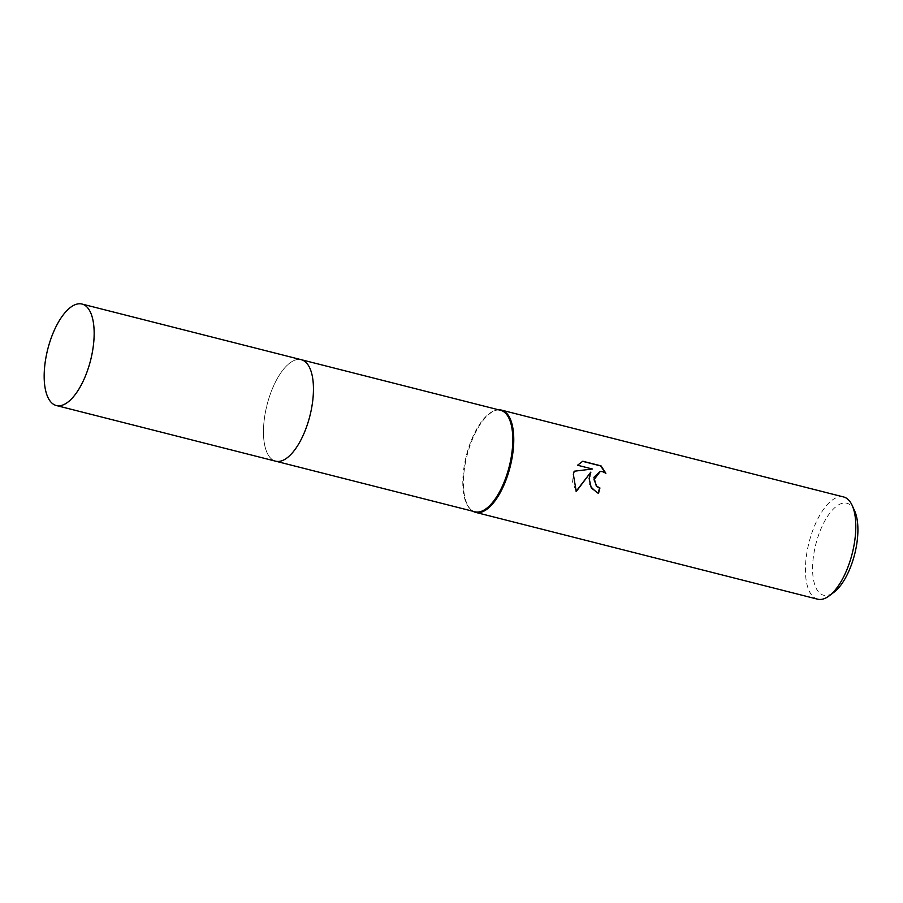 <?xml version="1.0" encoding="UTF-8"?>
<svg xmlns="http://www.w3.org/2000/svg" width="903" height="903" viewBox="0 0 903 903"><rect width="100%" height="100%" fill="white"/><g stroke="black" fill="none" stroke-linecap="round" stroke-linejoin="round"><path stroke-width="0.68" stroke-dasharray="4.51 3.39" d="M500.68 410.323A52.34 22.112 -75.8 0 0 495.849 410.323A52.34 22.112 -75.8 0 0 464.65 463.431A52.34 22.112 -75.8 0 0 470.677 509.473A52.34 22.112 -75.8 0 0 474.933 511.775M311.614 408.066A52.34 22.112 -75.8 0 0 301.331 359.721A52.34 22.112 -75.8 0 0 265.301 412.829A52.34 22.112 -75.8 0 0 275.584 461.173A52.34 22.112 -75.8 0 0 311.614 408.066M498.806 409.849A52.735 22.282 -75.8 0 0 496.673 410.131A52.735 22.282 -75.8 0 0 465.248 463.645A52.735 22.282 -75.8 0 0 471.321 510.037A52.735 22.282 -75.8 0 0 473.048 511.301M843.583 496.955A52.735 22.282 -75.8 0 0 807.282 550.469A52.735 22.282 -75.8 0 0 817.633 599.186M854.633 510.85A47.464 20.058 -75.8 0 0 833.458 508.931A47.464 20.058 -75.8 0 0 814.246 551.406A47.464 20.058 -75.8 0 0 833.977 592.244M582.559 461.32L577.164 465.271L591.984 469.029L573.856 471.264L572.57 481.863L576.103 491.288M590.472 472.145L589.535 485.069L598.079 493.456A51.855 21.92 -75.8 0 0 598.125 493.32M600.1 471.422L605.281 472.811M301.613 359.789L301.331 359.721A52.34 22.123 -75.8 0 0 297.9 359.484A52.34 22.123 -75.8 0 0 266.092 408.912A52.34 22.123 -75.8 0 0 275.584 461.173L275.855 461.241M495.849 410.323L496.673 410.131M470.677 509.473L471.321 510.037"/><path stroke-width="1.35" d="M275.855 461.241L474.933 511.775A52.34 22.112 -75.8 0 0 510.963 458.668A52.34 22.112 -75.8 0 0 500.68 410.323L301.613 359.789M473.048 511.301A52.735 22.282 -75.8 0 0 475.61 512.362A52.735 22.282 -75.8 0 0 511.911 458.848A52.735 22.282 -75.8 0 0 501.56 410.131A52.735 22.282 -75.8 0 0 498.806 409.849M589.117 478.443L590.855 472.111L576.261 491.537L573.36 474.447L574.24 471.219L592.379 468.996L577.57 465.237L582.762 461.23L601.037 465.869L605.879 473.285L602.651 471.58L600.314 471.4L594.027 479.696L596.77 486.243L599.919 487.97A52.735 22.282 104.2 0 1 598.486 493.41L591.284 487.97L589.117 478.443M475.61 512.362L817.633 599.186A52.735 22.282 -75.8 0 0 829.202 595.845A52.735 22.282 -75.8 0 0 853.945 545.672A52.735 22.282 -75.8 0 0 852.161 505.409A52.735 22.282 -75.8 0 0 843.583 496.955L501.56 410.131M829.202 595.845L833.977 592.244A47.464 20.058 -75.8 0 0 856.236 547.083A47.464 20.058 -75.8 0 0 854.633 510.85L852.161 505.409M598.125 493.32A51.855 21.92 -75.8 0 0 599.536 488.015L596.386 486.288L593.892 477.315L600.1 471.422M576.103 491.288L590.855 472.111M605.281 472.811L600.63 465.914L582.559 461.32M59.722 405.752A52.34 22.123 -75.8 0 0 91.53 356.313A52.34 22.123 -75.8 0 0 82.038 304.051A52.34 22.123 -75.8 0 0 78.606 303.814A52.34 22.123 -75.8 0 0 46.798 353.254A52.34 22.123 -75.8 0 0 56.291 405.515A52.34 22.123 -75.8 0 0 59.722 405.752M56.291 405.515L275.584 461.173A52.34 22.123 -75.8 0 0 279.016 461.41A52.34 22.123 -75.8 0 0 310.824 411.982A52.34 22.123 -75.8 0 0 301.331 359.721L82.038 304.051"/></g></svg>

